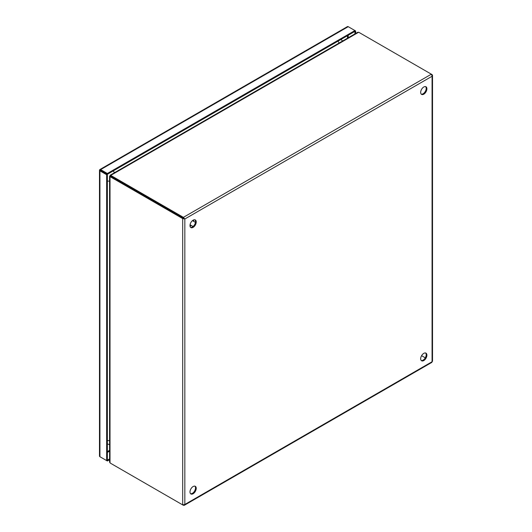 <?xml version="1.0" encoding="UTF-8"?>
<svg xmlns="http://www.w3.org/2000/svg" width="532" height="532" viewBox="0 0 532 532"><rect width="100%" height="100%" fill="white"/><g stroke="black" fill="none" stroke-linecap="round" stroke-linejoin="round"><path stroke-width="0.8" d="M423.791 360.563A4.409 2.547 120 0 0 426.671 356.673A4.409 2.547 120 0 0 425.992 353.142A4.409 2.547 120 0 0 423.791 353.361A4.409 2.547 120 0 0 420.912 357.245A4.409 2.547 120 0 0 421.583 360.776A4.409 2.547 120 0 0 423.791 360.563M421.258 360.523A4.409 2.547 120 0 0 423.08 360.151A4.409 2.547 120 0 0 425.853 356.593A4.409 2.547 120 0 0 425.613 352.989M423.791 94.197A4.409 2.547 120 0 0 426.671 90.307A4.409 2.547 120 0 0 425.992 86.776A4.409 2.547 120 0 0 423.791 86.995A4.409 2.547 120 0 0 420.912 90.879A4.409 2.547 120 0 0 421.583 94.41A4.409 2.547 120 0 0 423.791 94.197M421.258 94.157A4.409 2.547 120 0 0 423.08 93.785A4.409 2.547 120 0 0 425.853 90.227A4.409 2.547 120 0 0 425.613 86.623M193.109 493.743A4.409 2.547 120 0 0 195.989 489.859A4.409 2.547 120 0 0 195.317 486.321A4.409 2.547 120 0 0 193.109 486.541A4.409 2.547 120 0 0 190.23 490.424A4.409 2.547 120 0 0 190.908 493.962A4.409 2.547 120 0 0 193.109 493.743M190.582 493.703A4.409 2.547 120 0 0 192.398 493.33A4.409 2.547 120 0 0 195.178 489.773A4.409 2.547 120 0 0 194.931 486.168M193.109 227.377A4.409 2.547 120 0 0 195.989 223.493A4.409 2.547 120 0 0 195.317 219.955A4.409 2.547 120 0 0 193.109 220.175A4.409 2.547 120 0 0 190.23 224.058A4.409 2.547 120 0 0 190.908 227.596A4.409 2.547 120 0 0 193.109 227.377M190.582 227.337A4.409 2.547 120 0 0 192.398 226.965A4.409 2.547 120 0 0 195.178 223.407A4.409 2.547 120 0 0 194.931 219.802M182.689 504.895L110.782 463.385A4.409 2.547 60 0 1 110.018 462.833L110.018 176.737A4.409 2.547 60 0 1 110.782 177.07L182.689 218.579L183.4 218.167L183.4 217.349L111.494 175.833A4.409 2.547 180 0 1 110.822 175.334L358.595 32.286A4.409 2.547 180 0 1 359.452 32.678L432.07 74.6L432.509 75.331L432.197 76.136L431.359 74.187L183.4 217.349L184.83 218.998L182.689 218.579L182.689 504.895L184.83 504.482L184.212 505.34L183.4 504.988M431.359 362.152L432.07 361.74L432.07 360.915M110.822 175.334L110.191 175.706L110.822 175.334L110.822 176.159A4.409 2.547 0 0 0 111.494 176.651L184.83 218.998L432.07 76.256L432.07 361.74L184.83 504.482L184.83 218.998M111.494 463.798L111.494 463.798A4.409 2.547 0 0 0 111.494 463.798L183.4 505.307M110.782 177.07L111.494 176.657L184.119 218.585M111.494 175.833L111.494 176.651A4.409 2.547 -120 0 0 110.729 176.325L110.018 176.737L110.018 175.999L110.018 176.737M109.572 176.311L109.572 462.022L110.018 462.833M425.287 357.823L421.583 355.689L425.281 357.823M358.595 32.286L357.67 32.312L110.237 175.161M110.483 176.172L110.57 176.225A4.409 2.547 120 0 0 110.483 176.172A4.409 2.547 120 0 0 110.018 175.999L110.556 176.311M110.842 176.172L110.663 176.065A4.409 2.547 120 0 1 110.57 176.019A4.409 2.547 120 0 1 110.191 175.706L110.842 176.079M109.865 175.833L110.297 176.079M110.39 175.893L109.964 175.653M109.572 458.91L107.364 460.187L107.364 174.31L100.641 170.433L107.364 174.31L354.937 31.375L354.937 33.888M109.572 459.728L107.364 461.005L107.364 460.187L106.653 460.599L106.653 174.722L107.364 174.31L107.364 173.492L354.937 30.557L354.937 31.375L355.649 30.969L355.649 33.476M99.743 169.648L100.641 170.426L99.743 169.648A1.516 0.878 60 0 1 99.883 169.535A1.516 0.878 60 0 1 100.641 169.608L348.214 26.673L355.649 30.969M348.214 26.673A1.516 0.878 -120 0 0 347.456 26.6A1.516 0.878 -120 0 0 347.316 26.713M100.641 169.608L107.364 173.492M100.641 170.433L99.936 170.027M106.653 174.722L99.93 170.845A1.516 0.878 180 0 1 99.484 170.22A1.516 0.878 180 0 1 99.517 170.047M99.517 455.917A1.516 0.878 0 0 0 99.484 456.097A1.516 0.878 0 0 0 99.93 456.715L106.653 460.599M100.641 457.128A1.516 0.878 60 0 1 100.634 457.121L107.364 461.005M100.495 170.34L100.049 170.087M193.668 219.916L193.522 221.265M191.141 225.388L190.044 226.186M109.572 450.311L107.364 451.588M347.489 35.671L347.489 38.184M348.214 35.258L348.214 37.765M109.572 451.149L107.364 452.426M99.93 456.715L99.93 170.845M113.243 170.912A4.409 2.547 60 0 1 114.367 172.78M339.084 43.039A4.409 2.547 -120 0 0 337.966 41.177M109.572 181.08A4.409 2.547 180 0 1 107.364 181.033M107.364 440.516A4.409 2.547 -0 0 0 109.572 440.562M190.064 224.763L193.063 226.499M192.444 220.64L195.444 222.376M193.821 219.862L193.628 221.325M191.247 225.448L190.077 226.346M184.338 505.28L431.937 362.332M432.516 361.328L432.516 75.424M347.456 26.6L99.883 169.535M99.484 170.22L99.484 456.097M342.635 40.991L340.932 39.461M107.364 443.934L109.572 444.666"/></g></svg>
